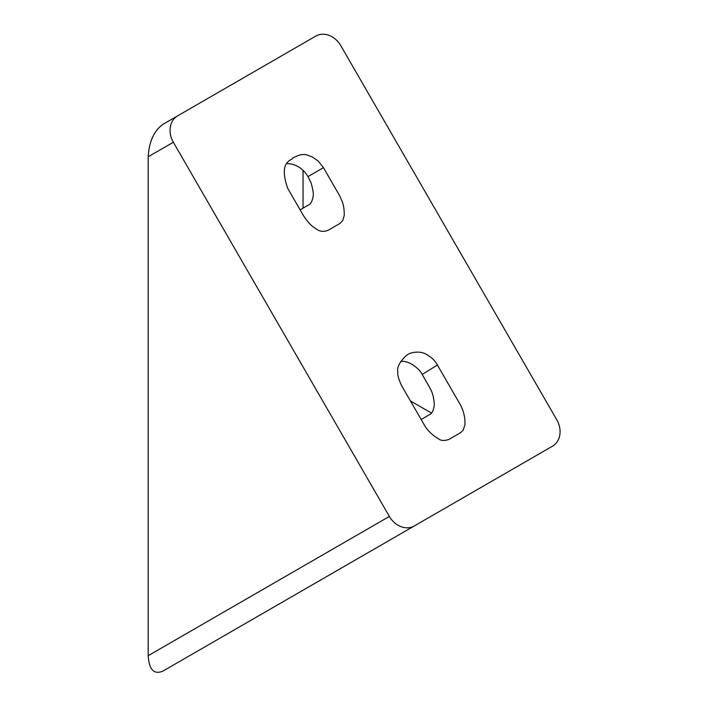 <?xml version="1.0" encoding="UTF-8"?>
<svg xmlns="http://www.w3.org/2000/svg" width="708" height="708" viewBox="0 0 708 708"><rect width="100%" height="100%" fill="white"/><g stroke="black" fill="none" stroke-linecap="round" stroke-linejoin="round"><path stroke-width="1.06" d="M437.402 365.009C435.19 360.726 431.411 357.115 426.074 354.177C419.233 350.283 409.109 352.628 406.525 355.496L406.003 355.805C399.498 362.204 396.781 367.541 397.852 371.824C397.33 374.656 398.586 379.267 401.622 385.665L424.03 424.473C426.49 429.19 430.721 433.632 436.712 437.801C438.774 438.146 439.907 442.341 448.899 439.438L460.837 432.508L463.138 430.225L464.961 424.729C465.253 416.915 463.324 409.569 459.165 402.693L437.402 365.009L422.172 374.488C420.897 370.611 409.87 359.912 400.542 361.531M323.468 167.663L318.131 160.964L311.883 156.716C308.033 156.087 304.838 151.291 292.59 158.158C292.661 160.566 277.855 159.946 287.687 188.328L303.281 215.338C307.511 221.931 311.626 226.303 315.626 228.454C319.211 231.507 323.388 232.118 328.149 230.295L340.159 223.33L342.787 220.462L344.221 215.595C344.336 210.241 343.743 205.754 342.433 202.134L339.867 196.125L323.468 167.663L307.945 176.628C307.847 176.363 301.121 163.698 286.935 163.645M162.787 124.431L315.741 36.126A20.718 16.912 60 0 1 340.752 45.613L556.78 419.782A20.718 16.912 60 0 1 552.488 446.182L162.84 671.149C153.955 674.83 149.078 669.671 148.184 655.688L389.373 516.433L173.345 142.255L148.184 156.778C149.078 141.768 153.955 130.98 162.84 124.404L162.787 124.431A20.718 16.912 -120 0 1 162.84 124.404L177.637 115.864A20.718 16.912 60 0 0 177.628 115.864A20.718 16.912 60 0 0 173.345 142.255M389.373 516.433A20.718 16.912 60 0 0 414.375 525.92L162.84 671.149M421.154 419.49L429.154 414.879C431.915 413.782 433.65 410.419 434.349 404.772C433.553 393.135 430.791 390.011 429.305 386.834L422.172 374.488M300.112 209.851L308.113 205.232C310.812 204.187 312.547 200.86 313.317 195.266C313.609 191.806 311.007 181.814 310.732 182.292L307.945 176.628M303.042 170.363L303.042 208.17M410.436 400.932L431.42 413.047M404.454 531.655L496.202 478.679L404.454 531.655M262.916 613.367L342.3 567.533L262.916 613.367M148.184 156.778L148.184 655.688M301.059 591.348L552.488 446.182"/></g></svg>
